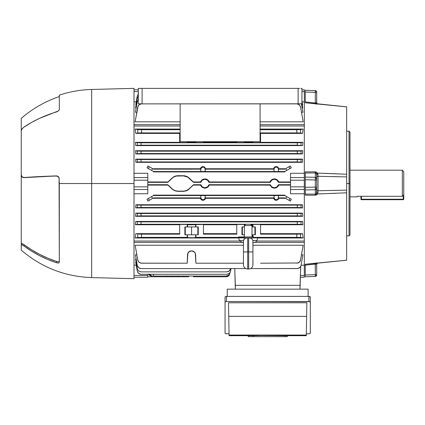 <?xml version="1.0" encoding="UTF-8"?>
<svg xmlns="http://www.w3.org/2000/svg" width="425" height="425" viewBox="0 0 425 425"><rect width="100%" height="100%" fill="white"/><g stroke="black" fill="none" stroke-linecap="round" stroke-linejoin="round"><path stroke-width="0.64" d="M402.321 170.207L349.993 170.207L402.321 170.207L402.321 196.292L402.321 170.207L403.75 171.636L403.75 194.793L403.75 171.636M357.127 196.711L357.127 196.292L402.321 196.292L403.75 194.793L403.75 199.229L403.75 194.793L402.321 196.292L357.127 196.292L357.127 196.849L349.993 196.849L357.127 196.849M361.409 199.229L361.409 196.292L361.409 199.229L360.931 199.229L361.409 199.229L361.409 199.702L403.272 199.702L403.272 199.229L361.409 199.229L361.409 199.702A0.478 0.478 0 0 1 360.931 199.229L361.409 199.702L403.272 199.702L403.75 199.229L361.409 199.229M403.272 195.298L403.272 199.229L403.75 199.229A0.478 0.478 0 0 1 403.272 199.702L403.272 195.298M360.931 196.292L360.931 199.229L360.931 196.292M338.098 173.862L323.526 173.304M346.662 235.859L349.037 235.859L349.993 234.908L349.993 183.526L349.037 183.526L349.037 235.859L349.037 183.526L346.662 183.526L346.662 106.866L317.034 103.944M316.689 274.996A1.429 1.429 0 0 1 315.313 276.425L305.272 276.776L315.313 276.425A1.429 1.429 0 0 0 316.689 274.996L316.689 274.757A1.429 1.185 180 0 1 315.323 275.942L315.313 276.425A1.429 1.429 0 0 0 316.689 274.996L316.673 264.462M316.62 102.653L316.689 92.299A1.429 1.185 180 0 0 315.323 91.115L315.313 92.395A1.429 0.547 0 0 1 316.689 92.937L316.689 92.06A1.429 1.429 0 0 0 315.313 90.631L305.272 90.281L315.313 90.631A1.429 1.429 0 0 1 316.689 92.06L316.689 92.299A1.429 1.185 0 0 0 315.323 91.115L315.313 92.395L305.272 92.044L305.272 101.92L315.313 102.999L315.313 92.395L315.313 102.999L316.434 102.818L315.669 103.036M317.034 263.112L346.662 260.19L346.662 190.14L318.006 190.745L317.974 192.557L316.689 192.392L316.689 187.887A1.429 0.792 180 0 1 315.323 188.679L315.313 189.731A1.429 1.317 0 0 0 316.689 188.413L316.689 179.164A1.429 0.792 180 0 0 315.323 178.373L315.313 179.961L316.689 179.961L316.689 174.659L316.434 173.671L315.313 172.933L305.272 172.996L305.272 177.087L315.313 177.326L315.313 172.933L305.272 172.996L305.272 171.881L315.212 171.817L315.876 171.907L315.212 171.817L315.313 172.933L315.212 171.817L317.406 173.018M315.876 263.139L315.212 263.197L315.876 263.139M317.034 194.48L317.459 193.954L316.498 194.889L315.212 195.234L305.272 195.176L305.272 194.06L315.313 194.124L315.313 189.731L305.272 189.964L305.272 194.06L305.272 187.329L315.313 187.096L315.313 179.961L305.272 179.727L305.272 187.329L305.272 171.881L315.212 171.817M315.876 171.907L317.459 173.102L346.662 174.245L346.662 107.18M315.876 103.912L315.212 103.859L315.876 103.912M304.321 101.857L302.09 101.862L304.321 101.862L304.321 91.566L301.941 91.566L304.321 91.566L304.321 89.808L301.941 89.808L304.321 89.808L304.321 124.658L260.073 124.658L304.321 124.658L304.321 101.862M305.272 265.099L304.321 265.2L305.272 265.099M315.987 264.047L305.272 265.131L305.272 275.012L315.313 274.662L315.313 264.058L316.434 264.233A1.429 1.211 96 0 1 317.459 263.139L346.662 260.19L346.662 190.14L318.006 190.745L318.006 176.311L346.662 176.912L346.662 190.14L346.662 183.526L349.037 183.526L349.037 131.197L349.037 183.526L349.993 183.526L349.993 132.148L349.993 234.908M317.831 103.907L305.272 102.792L305.272 90.281M346.662 192.812L317.459 193.954L346.662 192.812M315.323 275.942A1.429 1.185 0 0 0 316.689 274.757L316.689 274.114A1.429 0.547 180 0 1 315.313 274.662L315.313 276.425L315.313 274.662L305.272 275.012L305.272 276.776L305.272 264.265L317.831 263.149M316.689 263.208L316.689 262.74M305.272 276.776L305.272 275.012M305.272 189.364L305.272 189.964L315.313 189.731L315.323 188.679L315.313 187.096L305.272 187.329L305.272 189.964L305.272 187.329M316.689 104.311L316.689 103.843M305.272 102.165L305.272 102.792L316.689 103.944M316.689 175.822L316.434 173.671L315.313 172.933L315.313 177.326L305.272 177.087L305.272 179.727L315.313 179.961L315.313 177.326A1.429 1.317 -0 0 1 316.689 178.643L316.689 174.659L317.974 174.5L318.006 176.311L346.662 176.912L346.662 174.245L317.459 173.102L317.974 174.5L316.689 174.659L316.434 173.671L317.459 173.102L316.54 173.899L316.243 173.384M305.272 92.044L305.272 90.764L305.272 92.044L315.313 92.395A1.429 0.547 180 0 1 316.689 92.937L316.689 102.547A1.429 1.418 -0 0 0 317.709 103.907M305.272 179.727L305.272 177.087M332.334 176.566L338.098 176.694M317.974 103.96L346.662 106.866M315.212 195.234L305.272 195.176L305.272 194.06L315.313 194.124L315.212 195.234L317.459 193.954L315.212 195.234L315.313 194.124L316.434 193.386L317.459 193.954L317.937 192.934L317.459 193.954L316.434 193.386L316.689 188.413A1.429 1.317 180 0 1 315.313 189.731L315.313 194.124L316.243 193.673L316.689 192.392L317.974 192.557L318.006 190.745L319.016 190.729M317.831 173.756L317.672 173.416L317.831 173.756M335.41 193.301L329.433 193.534M323.446 193.752L318.516 193.917M317.831 193.295L317.937 192.934M317.459 173.102L317.783 173.644M315.323 178.373A1.429 0.792 0 0 1 316.689 179.164L316.689 178.643A1.429 1.317 180 0 0 315.313 177.326L315.323 178.373M317.974 174.5L318.006 176.311A1.429 0.616 0 0 0 316.689 176.922A1.429 0.616 180 0 1 318.006 176.311L318.006 190.745A1.429 0.616 0 0 1 316.689 190.129A1.429 0.616 180 0 0 318.006 190.745M316.689 187.096L316.689 179.961L315.313 179.961L315.313 187.096L316.689 187.096L315.313 187.096L315.323 188.679A1.429 0.792 0 0 0 316.689 187.887L316.689 187.096M316.243 102.93L316.54 102.733M317.459 103.918A1.429 1.211 84 0 1 316.434 102.818A1.429 1.211 -96 0 0 317.459 103.918M315.212 103.859L315.313 102.999L315.212 103.859M305.272 102.643L305.272 101.92L315.313 102.999M315.987 193.917L315.669 194.076L315.987 193.917M316.689 192.392L316.243 193.673M315.525 172.943L315.987 173.14M317.974 263.096L317.459 263.139A1.429 1.211 -84 0 0 316.434 264.233L315.578 264.021M316.243 264.122L316.689 264.509A1.429 1.418 180 0 1 317.709 263.149M305.272 264.424L305.272 265.131L315.313 264.058L315.212 263.197L315.313 274.662A1.429 0.547 0 0 0 316.689 274.114L316.689 264.509C317.066 263.404 317.459 262.953 317.863 263.144L346.662 260.227M305.272 264.265L315.212 263.197M23.853 245.889L24.103 246.075L24.103 244.763A114.182 103.482 0 0 0 56.456 261.418L47.828 258.166L39.525 254.293L31.599 249.815L23.603 244.412L24.103 244.763L24.103 246.075L31.588 251.143L39.509 255.627L47.818 259.5L56.456 262.724A111.531 101.081 180 0 1 24.103 246.075L22.217 244.943L21.324 244.853L21.25 250.134L21.25 118.352C32.528 108.635 45.215 101.378 59.309 96.576M58.007 263.027L56.456 262.724L56.456 261.418L58.007 261.726M134.002 88.358L91.662 89.468L91.662 183.526L134.002 183.526L134.002 88.358L134.002 278.699L134.002 183.526L91.662 183.526L91.662 277.589L91.662 183.526L59.309 183.526L59.309 262.374L58.804 262.942L57.518 262.979M21.526 244.779L22.212 244.943L21.25 245.044L21.25 174.882L22.212 176.938L24.103 177.512A111.531 9.722 0 0 1 56.456 175.913L58.007 176.317L59.08 177.56L59.309 183.526L91.662 183.526L91.662 277.589C64.998 276.617 41.528 267.468 21.25 250.134M23.109 245.406L23.603 245.719M59.25 109.868L58.443 110.914L56.456 111.95A111.531 91.364 180 0 0 24.103 126.995L22.217 128.695L21.25 130.656L21.25 174.882L21.526 176.083L22.647 177.22L22.217 176.938M91.662 183.526L91.662 89.468L91.662 183.526M21.834 176.683L21.526 176.205L22.647 177.342L23.603 177.629L21.834 176.683L22.647 177.342L24.103 177.639L56.456 175.913L58.443 176.651L59.08 177.56L59.309 262.374M91.662 89.468C80.596 89.765 69.812 91.662 59.309 95.152L59.309 109.533L58.443 110.914L39.509 118.357L31.588 122.411L23.603 127.357L21.834 129.205L21.25 130.656M59.309 95.152L59.309 109.533M56.998 175.945L56.456 176.035L58.443 176.779L59.309 178.798L58.443 176.779L56.456 176.035A114.182 9.95 180 0 0 24.103 177.639L23.603 177.507M59.08 261.513L59.309 261.083L58.804 261.646M23.603 244.412L21.324 243.557L23.603 244.412M56.456 175.913L23.109 177.533M21.526 176.205L21.324 175.642L21.526 176.205M47.828 176.348L31.599 177.151M47.828 258.166L39.525 254.293L31.599 249.815M22.647 177.342L22.212 177.06M22.647 177.22L23.115 177.406M21.834 243.52L23.115 244.104M22.647 243.844L22.212 243.642M21.834 244.816L22.217 244.943M56.992 262.878L56.456 262.724L56.456 261.418L58.443 261.715M59.08 262.804L58.443 263.017L59.08 262.804M58.082 263.027L58.438 263.017M281.594 88.379L281.175 88.379M148.383 88.379L147.969 88.379M138.284 88.379L138.284 103.748L141.35 103.881L301.649 103.801L301.941 103.748L301.941 88.379L301.941 103.748L298.132 103.881L142.088 103.881L142.088 88.379L298.132 88.379L298.132 103.881L298.132 88.379L138.284 88.379L138.284 103.748L142.088 103.881L142.088 88.379L138.359 88.379M158.631 88.379L159.051 88.379M291.837 88.379L292.262 88.379M149.584 88.379L157.431 88.379M282.795 88.379L290.636 88.379M260.073 103.881L260.073 141.711L180.147 141.711L180.147 103.881L180.147 141.711L260.073 141.711L260.073 103.881M299.593 88.379L298.132 88.379L299.593 88.379M301.649 88.379L300.826 88.379L301.649 88.379M251.988 225.516L251.037 224.565L251.988 225.516L244.375 225.516L251.988 225.516L251.988 236.938L251.988 225.516M245.326 224.565L244.375 225.516L245.326 224.565M252.912 251.924L252.912 265.243L252.912 251.924L252.912 265.243L252.912 251.924L248.657 251.924L248.657 269.046L248.657 251.924L252.912 251.924L252.912 240.72L252.912 251.924M248.657 237.888L248.657 251.924L247.706 251.924L247.706 269.046L247.706 251.924L243.451 251.924L243.451 265.243L243.451 240.72L243.451 265.243L243.451 251.924L247.706 251.924L247.706 237.888L245.161 238.298L243.769 239.7L243.451 240.72L244.348 238.914L246.149 237.888L238.664 237.888L247.706 237.888L247.706 269.046L248.657 269.046L248.657 237.888L247.706 237.888L257.693 237.888A14.275 14.275 0 0 1 256.854 240.614A3.331 3.331 0 0 1 253.783 242.643A3.331 3.331 0 0 0 256.854 240.614A14.275 14.275 0 0 0 257.693 237.888L250.213 237.888L251.202 238.298L248.657 237.888M252.912 240.72L252.588 239.7L251.202 238.298L252.593 239.7L252.896 240.614L252.593 239.7L252.896 240.614L256.854 240.614L252.912 240.72M252.992 236.938L238.664 236.938M244.375 226.939L244.375 234.791L244.375 226.939M238.664 237.888A14.275 14.275 0 0 0 239.509 240.614L243.467 240.614L239.509 240.614A14.275 14.275 0 0 1 238.664 237.888M243.467 240.614L243.769 239.7L245.161 238.298L244.348 238.914L245.379 238.181M239.509 240.614L242.574 242.643L243.451 242.643M253.465 236.938L242.893 236.938M252.912 242.643L253.783 242.643M252.748 242.643L253.741 242.643M242.617 242.643L243.615 242.643M247.706 251.924L248.657 251.924M251.202 238.298L252.014 238.914M248.248 335.692L229.08 335.692L269.158 335.399L306.292 335.692L287.369 335.692L287.369 336.642L287.369 335.686L285.079 335.686L285.079 336.642L287.369 336.642L285.079 336.642L285.079 335.686L260.658 335.479L253.242 335.686L253.242 336.642L285.079 336.642L253.242 336.642L253.242 335.686L248.248 335.686L248.248 336.642L253.242 336.642L248.248 336.642L248.248 335.686M310.314 296.9L308.885 296.406L226.206 296.416L225.059 296.9L225.059 302.021L226.488 301.527L309.894 301.676L310.314 302.021L310.314 333.306L309.166 333.79L306.329 333.8L309.432 333.763L310.314 333.306L310.314 296.9L309.894 296.549L308.885 296.406L308.885 301.527L226.488 301.527L226.488 296.406L308.885 296.406L308.885 301.527L310.314 302.021L310.314 296.9M226.488 333.8L225.059 333.306L225.059 302.021L225.059 333.306L225.941 333.763L229.048 333.8L226.488 333.8M306.866 302.775L228.507 302.775L229.07 335.043L306.303 335.043L306.632 316.375L228.74 316.375L228.507 302.775L306.866 302.775L306.303 335.043L229.07 335.043L229.08 335.692L228.74 316.375L306.632 316.375L306.866 302.775M306.292 335.692L306.303 335.043L306.292 335.692M229.048 333.784L229.07 335.213M306.303 335.213L306.329 333.784M226.488 301.527L226.488 296.406L225.059 296.9L225.059 302.021L226.488 301.527M308.125 289.143L227.248 289.143L227.248 296.406L227.248 289.143L308.125 289.143L308.125 296.406L308.125 289.143M300.039 285.34L235.338 285.34L300.039 285.34L300.039 289.143L300.698 266.48L300.039 285.34L235.338 285.34L235.338 289.143L234.749 268.579L235.338 285.34L300.039 285.34M272.287 179.366L274.348 178.883L275.745 179.1L277.015 179.727L278.423 181.31M278.04 180.721L278.386 181.247M278.455 181.369L278.694 181.916M202.831 179.366L204.887 178.883L206.284 179.1L208.101 180.179L208.962 181.31M208.579 180.721L208.93 181.247M208.994 181.369L209.238 181.916M278.003 186.384L278.71 185.103L290.525 185.103L278.71 185.103L278.433 184.716A4.255 4.255 0 0 1 274.348 187.781L274.348 188.169L275.745 187.956L277.015 187.324L278.71 185.103L278.433 184.716L290.509 184.716L290.509 182.336L278.433 182.336L276.903 180.126L274.348 179.27L271.793 180.126L270.263 182.336L208.972 182.336L207.442 180.126L204.887 179.27L202.332 180.126L200.802 182.336L193.471 182.336L193.338 181.953L200.526 181.953L200.802 182.336L193.471 182.336L188.897 177.815L193.338 181.953L200.526 181.953L200.818 181.305L200.526 181.953L200.802 182.336A4.255 4.255 0 0 1 208.972 182.336L209.254 181.953L269.981 181.953L270.273 181.305L269.981 181.953L270.263 182.336L208.972 182.336L209.254 181.953L208.574 180.71L206.943 179.366L208.107 180.184M205.185 197.721L205.163 197.721A2.178 2.178 0 0 1 202.985 199.893L202.985 200.34L204.622 199.761L205.525 198.3L205.179 197.896A2.199 2.199 0 0 0 205.185 197.721A2.199 2.199 0 0 1 205.179 197.896L205.525 198.3L204.94 199.452L202.985 200.34L201.349 199.761L200.446 198.3L153.51 198.3L200.446 198.3L200.791 197.896L153.51 197.896L153.51 198.3L153.51 197.896L200.791 197.896A2.199 2.199 0 0 1 200.786 197.721L200.786 195.516L153.51 195.516L151.555 196.642L152.586 198.427L153.51 197.896L152.586 198.427L151.555 196.642L146.997 199.272L147.969 201.089L146.997 199.272L147.969 201.089L152.586 198.427L149.34 200.303L148.309 198.518L146.997 199.272L147.969 201.089L149.34 200.303L148.309 198.518L153.51 195.516L153.51 195.128L284.814 195.128L153.51 195.128L153.51 195.516L205.185 195.516L205.185 197.721L205.185 195.516L274.051 195.516L205.185 195.516L205.185 197.721M278.449 197.721L278.428 197.721A2.178 2.178 0 0 1 276.25 199.893L276.25 200.34L277.886 199.761L278.789 198.3L278.444 197.896A2.199 2.199 0 0 0 278.449 197.721A2.199 2.199 0 0 1 278.444 197.896L278.789 198.3L278.205 199.452L276.25 200.34L274.614 199.761L273.711 198.3L205.525 198.3L273.711 198.3L274.056 197.896L205.179 197.896L274.056 197.896A2.199 2.199 0 0 1 274.051 197.721L274.051 195.516L278.449 195.516L278.449 197.721L278.449 195.516L284.814 195.516L278.449 195.516L278.449 197.721M270.273 185.752L269.981 185.103L209.254 185.103L208.972 184.716A4.255 4.255 0 0 1 204.887 187.781L204.887 188.169L206.29 187.956L207.554 187.324L208.962 185.752M192.366 250.915L194.363 251.961M200.818 185.752L200.526 185.103L193.338 185.103L187.733 190.134L193.471 184.716L188.764 189.098A7.613 7.613 0 0 1 183.579 191.138L177.671 191.335L174.813 190.793L177.671 191.335L183.579 191.335L186.437 190.793L183.579 191.335L177.671 191.138A7.613 7.613 0 0 1 172.486 189.098L174.813 190.793L172.353 189.242L167.779 184.716L172.486 189.098L167.779 184.716L147.815 184.716L147.815 182.336L147.799 184.716L147.815 182.336L167.779 182.336L167.912 181.953L147.799 181.953L167.912 181.953L172.353 177.815L167.779 182.336L172.486 177.958A7.613 7.613 0 0 1 177.671 175.918L183.579 175.918A7.613 7.613 0 0 1 188.764 177.958L193.338 181.953L188.897 177.815L186.437 176.258L188.897 177.815L193.471 182.336L187.637 177.087L183.579 175.918L176.253 176.051L173.613 177.087L172.486 177.958L173.506 176.922L167.912 181.953L173.517 176.917L176.221 175.854L173.517 176.917L167.779 182.336L147.799 182.336L147.815 184.716L167.779 184.716L172.353 189.242L167.912 185.103L147.799 185.103L167.912 185.103L172.353 189.242L174.887 190.613L177.671 191.138L183.579 191.138L186.363 190.613L188.764 189.098L193.471 184.716L200.802 184.716L200.547 185.157M185.029 175.854L183.579 175.716L186.437 176.263L183.579 175.716L177.671 175.716L185.029 175.854M207.559 179.732L205.594 178.941L203.432 179.116M270.273 181.305L271.134 180.179L269.981 181.953L270.263 182.336A4.255 4.255 0 0 1 278.433 182.336L278.71 181.953L290.525 181.953L278.71 181.953L277.562 180.179L276.404 179.366L277.562 180.179M277.015 179.732L275.055 178.941L272.892 179.116M135.692 159.125L135.851 162.323L135.692 159.125L302.632 159.125L302.467 162.323L302.632 159.125L297.957 159.55L140.367 159.55L135.692 159.125L302.632 159.125L302.467 162.323L135.851 162.323L140.367 161.93L297.957 161.93L302.467 162.323L135.851 162.323L135.692 159.125L137.28 159.439L137.28 162.037L135.851 162.323L135.692 159.125M291.322 167.779L290.349 165.962L291.322 167.779L284.814 171.541L278.449 171.541L278.449 169.177A2.199 2.199 0 0 0 278.449 169.161L278.821 168.757L284.814 168.757L284.814 169.161L278.449 169.161L284.814 169.161L285.733 168.629L286.763 170.414L284.814 171.541L284.814 171.923L153.51 171.923L153.51 171.541L151.555 170.414L152.586 168.629L153.51 169.161L153.51 168.757L200.414 168.757L201.285 167.184L202.523 166.595L200.712 167.896L200.414 168.757L200.786 169.161L153.51 169.161L200.786 169.161A2.199 2.199 0 0 0 200.786 169.177L200.786 171.541L153.51 171.541L205.185 171.541L205.185 169.177A2.199 2.199 0 0 0 205.185 169.161L205.557 168.757L273.679 168.757L274.231 167.519L273.679 168.757L274.051 169.161L205.185 169.161L274.051 169.161A2.199 2.199 0 0 0 274.051 169.177L274.051 171.541L205.185 171.541L284.814 171.541L284.814 171.923L153.51 171.923L153.51 171.541L151.555 170.414L152.586 168.629L147.969 165.962L146.997 167.779L147.969 165.962L149.34 166.754L148.309 168.539L151.555 170.414L146.997 167.779L148.309 168.539L149.34 166.754L153.51 169.161L153.51 168.757L200.414 168.757L200.786 169.161A2.199 2.199 0 0 0 200.786 169.177L200.807 169.177A2.178 2.178 0 0 1 202.985 166.998A2.178 2.178 0 0 1 205.163 169.177L205.185 169.177A2.199 2.199 0 0 0 205.185 169.161L205.557 168.757L273.679 168.757L274.051 169.161A2.199 2.199 0 0 0 274.051 169.177L274.072 169.177A2.178 2.178 0 0 1 276.25 166.998A2.178 2.178 0 0 1 278.428 169.177L278.449 169.177A2.199 2.199 0 0 0 278.449 169.161L278.821 168.757L284.814 168.757L284.814 169.161L290.349 165.962L288.979 166.754L290.009 168.539L291.322 167.779L290.349 165.962L291.322 167.779M204.308 166.919L204.685 167.19L204.308 166.919M274.55 167.184L273.976 167.896L275.788 166.595L274.55 167.184M277.578 166.919L277.158 166.717L277.578 166.919M137.732 145.249L297.293 145.18L297.293 142.805L141.026 142.805L301.043 142.694L301.043 145.292L301.043 142.694L297.293 142.805L297.293 145.18L302.605 145.6L302.924 142.322L301.043 142.694L302.924 142.322L260.552 142.322L302.924 142.322L302.605 145.6L302.924 142.322L302.605 145.6L135.718 145.6L135.4 142.322L135.718 145.6L141.026 145.18L297.293 145.18L302.605 145.6L135.718 145.6L135.4 142.322L179.674 142.322L135.4 142.322L137.28 142.694L135.4 142.322L135.718 145.6L138.109 145.228M135.139 129.062L135.766 133.392L135.139 129.062L180.147 129.062L135.139 129.062L140.202 129.683L180.147 129.694L141.504 129.694L141.504 132.892L179.674 132.892L179.674 142.614L187.228 142.614L187.228 141.711L187.228 142.614L187.871 142.269L191.569 142.184L195.261 142.269L195.904 142.614L203.463 142.614L203.463 141.711L203.463 142.614L195.904 142.614L195.904 141.711L195.904 142.614L194.374 142.226L187.526 142.322L187.526 141.711L187.228 142.614L179.674 142.614L179.674 132.892L140.202 132.898L135.766 133.392L179.674 133.392L135.766 133.392L137.753 132.998L137.753 129.582L135.139 129.062L135.766 133.392L135.139 129.062M302.552 133.392L303.179 129.062L302.552 133.392L260.552 133.392L302.552 133.392L296.82 132.892L296.82 129.694L260.073 129.694L298.122 129.683L303.179 129.062L260.073 129.062L303.179 129.062L302.552 133.392L300.565 132.998L300.565 129.582L303.179 129.062L302.552 133.392M135.564 150.726L135.798 153.956L135.564 150.726L302.754 150.726L302.52 153.956L302.754 150.726L297.293 151.178L141.026 151.178L135.564 150.726L302.754 150.726L302.52 153.956L135.798 153.956L140.367 153.558L297.957 153.558L302.52 153.956L135.798 153.956L135.564 150.726L137.28 151.066L137.28 153.664L135.798 153.956L135.564 150.726M136.228 101.862L134.002 101.862L136.228 101.862M302.632 104.922L302.207 104.922L302.632 104.922L301.941 101.007L302.632 104.922M136.117 104.922L135.692 104.922L136.117 104.922M302.924 112.28L301.5 112.28L302.924 112.28L301.431 103.812L302.924 112.28M136.823 112.28L135.4 112.28L136.823 112.28M303.179 121.821L260.073 121.821L303.179 121.821L300.565 106.994L303.179 121.821M137.753 106.983L135.139 121.821L180.147 121.821L135.139 121.821L137.928 106.351L139.055 104.741L141.504 103.849L139.055 104.741L138.205 105.751L135.766 118.256M302.754 108.04L302.175 108.04L302.754 108.04L301.941 103.418L302.754 108.04M136.149 108.04L135.564 108.04L136.149 108.04M276.404 187.685L273.636 188.116L274.348 188.169L274.348 187.781L276.903 186.931L278.433 184.716L290.525 184.716L290.525 182.336L278.433 182.336L278.71 181.953M275.055 188.116L273.849 188.142M273.642 188.116L272.292 187.691L274.348 188.169M272.292 187.691L271.134 186.873M205.599 188.116L204.181 188.116L204.887 188.169L204.887 187.781L207.442 186.931L208.972 184.716L270.263 184.716L269.981 185.103L209.254 185.103L208.972 184.716L270.263 184.716L270.002 185.157M208.542 186.384L206.943 187.691L208.574 186.347M206.948 187.691L204.388 188.142M202.837 187.691L201.2 186.347L202.22 187.329L204.887 188.169M135.851 204.733L135.692 207.931L135.851 204.733L302.467 204.733L302.632 207.931L302.467 204.733L135.851 204.733L140.367 205.126L297.957 205.126L302.467 204.733L301.043 205.015L301.043 207.613L140.367 207.506L135.692 207.931L302.632 207.931L135.692 207.931L137.28 207.613L137.28 205.015L135.851 204.733L135.692 207.931L135.851 204.733M187.627 224.761L187.526 226.939L187.526 224.735L187.871 224.788L187.228 224.437L188.758 224.83L195.606 224.735L195.606 226.939L187.228 226.939L198.257 226.939L198.257 234.791L195.606 234.791L195.606 237.66L195.606 234.791L187.526 234.791L191.569 234.791L191.569 226.939L191.569 234.791L195.904 234.791L195.904 237.363L194.374 237.756L187.526 237.66L187.526 234.791L187.228 234.791L187.526 234.791L187.526 237.66L187.228 234.791L184.875 234.791L184.875 226.939L187.228 226.939L187.228 224.437L179.674 224.437L179.674 234.164L141.504 234.164L141.504 237.363L187.228 237.363L137.753 237.474L137.753 234.053L137.753 237.474L135.139 237.989L141.504 237.363L141.504 234.164L135.766 233.66L135.139 237.989L238.685 237.989L135.139 237.989L135.766 233.66L135.139 237.989L135.766 233.66L179.674 233.66L135.766 233.66L140.202 234.159L179.674 234.164L179.674 224.437L187.228 224.437L187.228 226.939L184.875 226.939L184.875 234.791L187.228 234.791L187.228 237.363L187.627 237.687L194.374 237.756L195.904 237.363L244.322 237.363L195.904 237.363L195.904 234.791L198.257 234.791L198.257 226.939L195.904 226.939L195.904 224.437L203.463 224.437L203.463 234.164L236.762 234.164L236.762 224.437L244.322 224.437L244.322 226.939L241.968 226.939L241.968 234.791L244.322 234.791L244.322 236.938L244.322 234.791L241.968 234.791L241.968 226.939L244.322 226.939L244.322 224.437L245.342 224.809M135.718 221.452L135.4 224.735L135.718 221.452L302.605 221.452L302.924 224.735L302.605 221.452L135.718 221.452L140.367 221.871L297.957 221.871L302.605 221.452L302.924 224.735L260.552 224.735L302.924 224.735L297.957 224.251L140.367 224.251L135.4 224.735L179.674 224.735L135.4 224.735L137.28 224.363L137.28 221.765L135.718 221.452L135.4 224.735L135.718 221.452M303.179 237.989L302.552 233.66L303.179 237.989L257.672 237.989L303.179 237.989L302.552 233.66L260.552 233.66L302.552 233.66L303.179 237.989L300.565 237.474L303.179 237.989M290.349 201.089L291.322 199.272L290.349 201.089L285.733 198.427L286.763 196.642L284.814 195.516L284.814 195.128L284.814 195.516L291.322 199.272L290.349 201.089L288.979 200.303L290.009 198.518L291.322 199.272L290.349 201.089M135.798 213.095L135.564 216.325L135.798 213.095L302.52 213.095L302.754 216.325L302.52 213.095L135.798 213.095L140.367 213.499L297.957 213.499L302.52 213.095L301.043 213.387L301.043 215.99L140.367 215.879L135.564 216.325L302.754 216.325L135.564 216.325L137.28 215.99L137.28 213.387L135.798 213.095L135.564 216.325L135.798 213.095M304.321 173.299L304.321 126.012L260.073 126.012L304.321 126.012L304.321 124.658L304.321 173.299L290.525 173.299L304.321 173.299L304.321 177.565L290.525 177.565L304.321 177.565L304.321 173.299M275.745 179.1L276.404 179.366M272.951 179.1L271.134 180.179L272.951 179.1L275.055 178.941M206.29 179.1L206.943 179.366M203.49 179.1L201.673 180.179L203.49 179.1L205.594 178.941M175.398 176.056L177.671 175.716L174.308 176.481M134.002 173.299L147.799 173.299L147.799 177.565L134.002 177.565L147.799 177.565L147.799 173.299L134.002 173.299M180.147 126.012L134.002 126.012L180.147 126.012M202.523 166.595L204.685 167.19L205.557 168.757M275.788 166.595L277.95 167.19L278.821 168.757M187.733 190.134L186.437 190.793L188.897 189.242L193.471 184.716L200.802 184.716L200.526 185.103L193.338 185.103L187.744 190.129M204.181 188.116L201.673 186.873M278.423 185.746L277.562 186.873L275.745 187.956M304.321 193.752L290.525 193.752L304.321 193.752L304.321 189.492L290.525 189.492L290.525 193.752L290.525 189.492L304.321 189.492L304.321 180.2L290.525 180.2L290.525 189.492L290.525 186.851L304.321 186.851L290.525 186.851L290.525 180.2L304.321 180.2L304.321 177.565L304.321 241.044L256.631 241.044L304.321 241.044L304.321 193.752M134.002 241.044L239.732 241.044L134.002 241.044M147.799 193.752L134.002 193.752L147.799 193.752L147.799 189.492L147.799 193.752M284.814 198.3L278.789 198.3L284.814 198.3L284.814 197.896L278.444 197.896L284.814 197.896L285.733 198.427L284.814 197.896L284.814 198.3M134.002 265.195L136.228 265.195L134.002 265.195M304.321 265.195L304.321 242.399L255.042 242.399L304.321 242.399L304.321 241.044L304.321 265.195L301.086 265.195L304.321 265.195L304.321 275.485L300.379 275.485L304.321 275.485L304.321 265.195M135.564 259.011L136.149 259.011L135.564 259.011L137.28 268.733L135.564 259.011M135.692 262.129L136.117 262.129L135.692 262.129L137.28 271.139L135.692 262.129M135.4 254.772L136.823 254.772L135.4 254.772L137.28 265.434L135.4 254.772M299.195 268.069L300.592 266.672L301.043 265.434L302.924 254.772L301.5 254.772L302.924 254.772L301.043 265.434L300.209 267.219L297.957 268.52L250.612 268.579L297.957 268.52M135.766 248.8L137.753 260.063L135.139 245.236L243.451 245.236L135.139 245.236L137.928 260.7L139.055 262.315L140.84 263.149L187.228 263.208L187.871 253.236L189.364 251.488L191.569 250.835L193.768 251.488L195.261 253.236L195.904 263.208L243.451 263.208L195.904 263.208L195.606 254.74A4.043 4.043 0 0 0 187.877 253.231L188.243 252.572M252.912 245.236L303.179 245.236L252.912 245.236M300.565 106.994L299.264 104.741L296.82 103.849L298.722 104.359L300.395 106.351L302.552 118.256M298.122 104.077L298.722 104.359M260.552 132.892L296.82 132.892L260.552 132.892L260.552 142.614L260.552 132.892M252.992 141.711L252.992 142.614L260.552 142.614L252.992 142.614L252.992 141.711M250.862 224.846L252.7 224.735L252.7 226.939L255.345 226.939L255.345 234.791L252.992 234.791L252.992 237.363L252.992 234.791L255.345 234.791L255.345 226.939L252.992 226.939L252.992 224.437L260.552 224.437L260.552 234.164L296.82 234.164L296.82 237.363L252.992 237.363L300.565 237.474L300.565 234.053L302.552 233.66L300.565 234.053L300.565 237.474L296.82 237.363L296.82 234.164L300.565 234.053L260.552 234.164L260.552 224.437L252.992 224.437L252.992 226.939L251.972 226.939M260.552 263.208L298.122 262.979L299.737 261.848L300.395 260.7L303.179 245.236L300.565 260.063L299.264 262.315L296.82 263.208M252.912 260.865L252.992 263.208L252.912 260.865M298.722 262.698L298.122 262.979M193.471 276.787L193.46 276.048L193.471 276.787L226.201 276.787L193.471 276.787M229.117 275.427L230.175 272.382L229.117 275.427L227.502 276.558L226.201 276.787L227.502 276.558M209.254 181.953L269.981 181.953L270.242 181.369M167.79 276.048L167.779 276.787L147.815 276.787L172.486 276.787L172.476 276.048L172.486 276.787L188.764 276.787L188.774 276.048L188.764 276.787L183.579 276.787L183.579 276.048L183.579 276.787L177.671 276.787L177.671 276.048L177.671 276.787L167.779 276.787L167.79 276.048M153.51 276.048L153.51 274.284L153.51 276.048L226.201 276.048L153.51 276.048M226.201 276.048L228.65 275.156L229.5 274.146L229.994 272.664L229.5 274.146L228.65 275.156L226.201 276.048L227.502 275.82M148.702 274.146L149.908 275.538L151.555 276.048L152.586 276.048L150.939 275.538L149.733 274.146M236.762 142.614L244.322 142.614L244.322 141.711L244.322 142.614L244.965 142.269L248.657 142.184L252.349 142.269L252.992 142.614L251.467 142.226L244.614 142.322L244.614 141.711L244.322 142.614L236.762 142.614L236.762 141.711L236.762 142.614M187.616 254.007L187.871 253.236A4.043 4.043 0 0 0 187.526 254.74L187.228 263.208L141.504 263.208L179.674 263.208M138.582 99.37L137.28 101.623L135.4 112.28L137.28 101.623L138.582 99.37M203.463 142.322L236.762 142.322L203.463 142.322M141.026 142.805L137.28 142.694L137.28 145.292L137.28 142.694L141.026 142.805L141.026 145.18L141.026 142.805M203.463 233.66L236.762 233.66L203.463 233.66M236.762 224.735L203.463 224.735L236.762 224.735M187.871 224.788L203.463 224.437L203.463 234.164L236.762 234.164L236.762 224.437L244.322 224.437L245.097 224.798M251.988 226.939L252.7 226.939L252.992 224.437L251.308 224.836M245.751 268.579L141.026 268.579L245.751 268.579L141.026 268.579L138.582 267.686L137.28 265.434L137.732 266.672L139.124 268.069M187.627 253.969L188.758 251.972L191.569 250.835L194.374 251.972L195.261 253.236L195.606 254.74L195.516 254.007M297.293 221.871L141.026 221.871L141.026 224.251L297.293 224.251L297.293 221.871L297.293 224.251L301.043 224.363L301.043 221.765L302.605 221.452L302.924 224.735L301.043 224.363L301.043 221.765L297.293 221.871M139.724 268.345L140.388 268.526M299.742 267.686L297.293 268.579L250.612 268.579M290.525 173.299L290.525 180.2L290.525 173.299M304.321 277.249L300.321 277.249L304.321 277.249L304.321 275.485L304.321 277.249M190.772 250.915L188.769 251.961M197.848 226.939L197.848 234.791L197.848 226.939M185.289 226.939L185.289 234.791L185.289 226.939M242.377 234.791L242.377 226.939L242.377 234.791M254.936 226.939L254.936 234.791L254.936 226.939M244.614 226.939L244.322 226.939L244.614 226.939M251.988 234.791L252.7 234.791L252.7 236.938L252.7 234.791L252.992 234.791L251.972 234.791M244.614 234.791L244.322 234.791L244.614 234.791M195.904 226.939L195.606 226.939L195.904 224.437L195.904 226.939M244.614 225.277L244.614 224.735L244.614 225.277M188.748 251.982L188.264 252.546M192.307 250.904L190.825 250.904M195.256 253.226L194.889 252.577M194.868 252.546L194.384 251.982M195.495 253.922L195.266 253.247M195.606 141.711L195.606 142.322L195.606 141.711M252.7 141.711L252.7 142.322L252.7 141.711M134.002 189.492L147.799 189.492L147.799 177.565L147.799 186.851L134.002 186.851L147.799 186.851L147.799 189.492L134.002 189.492M134.002 180.2L147.799 180.2L134.002 180.2M134.002 91.566L138.284 91.566L134.002 91.566M138.284 89.808L134.002 89.808L138.284 89.808M147.799 274.284L147.799 275.485L134.002 275.485L147.799 275.485L147.799 274.284M147.799 277.249L147.799 275.485L147.799 277.249L134.002 277.249L147.799 277.249M204.887 187.781A4.255 4.255 0 0 1 200.802 184.716L202.332 186.931L204.887 187.781M201.673 180.179L202.22 179.727M270.263 184.716L271.793 186.931L274.348 187.781A4.255 4.255 0 0 1 270.263 184.716M271.134 180.179L271.681 179.727M204.685 167.19L203.894 166.717L202.077 166.717L201.285 167.184L200.414 168.757M200.807 169.177L200.786 171.541L200.807 169.177L200.807 171.514L205.185 171.541L204.993 168.343L203.819 167.163L201.774 167.365L200.807 169.177M275.379 200.191L276.25 200.34L276.25 199.893A2.178 2.178 0 0 1 274.072 197.721L274.051 197.721A2.199 2.199 0 0 0 274.056 197.896L273.711 198.3L274.035 199.107L275.379 200.191M274.051 195.516L274.072 197.721L274.051 195.516M274.072 197.721L275.039 199.527L277.084 199.729L278.258 198.555L278.428 195.542L274.072 195.542L274.072 197.721M202.114 200.191L202.985 200.34L202.985 199.893A2.178 2.178 0 0 1 200.807 197.721L200.786 197.721A2.199 2.199 0 0 0 200.791 197.896L200.446 198.3L200.77 199.107L202.114 200.191M200.786 195.516L200.807 197.721L200.786 195.516M200.807 197.721L201.774 199.527L203.819 199.729L204.993 198.555L205.163 195.542L200.807 195.542L200.807 197.721M277.95 167.19L277.158 166.717L275.342 166.717M274.072 169.177L274.051 171.541L274.072 169.177L274.072 171.514L278.449 171.541L278.386 168.752L277.461 167.365L275.416 167.163L274.438 167.965L274.072 169.177M290.509 182.336L290.509 184.716L290.509 182.336M187.744 176.922L186.437 176.263L187.738 176.922M185.852 191L186.942 190.575M206.715 187.797L206.3 187.951M209.243 185.119L208.994 185.683M200.85 181.241L201.195 180.721M275.028 179.329L275.692 179.488M277.562 186.873L277.015 187.324M278.71 185.109L278.455 185.683M270.311 181.247L270.656 180.715M274.114 168.752L274.438 167.965L274.114 168.752M275.416 167.163L275.825 167.041L275.416 167.163M276.675 167.041L277.084 167.163L276.675 167.041M278.258 168.343L278.386 168.752L278.258 168.343M200.85 168.752L201.174 167.965L200.85 168.752M202.151 167.163L202.56 167.041L202.151 167.163M203.41 167.041L203.819 167.163L203.41 167.041M204.993 168.343L205.121 168.752L204.993 168.343M173.384 190.055L172.853 189.667M184.009 191.324L183.595 191.335M177.241 175.732L177.655 175.716M187.866 177.002L188.397 177.384M273.679 168.757L273.976 167.896M300.337 276.771L300.379 275.485M146.997 167.779L147.969 165.962L146.997 167.779M229.5 274.885L228.65 275.894L226.201 276.787M285.733 168.629L286.763 170.414L290.009 168.539L288.979 166.754L285.733 168.629M148.777 274.284A3.804 3.294 90 0 0 151.555 276.048L152.586 276.048A3.804 3.294 -90 0 1 149.807 274.284M286.763 196.642L285.733 198.427L288.979 200.303L290.009 198.518L286.763 196.642M141.026 268.579L138.582 267.686M141.026 224.251L141.026 221.871L137.28 221.765L137.28 224.363L141.026 224.251M302.552 248.8L300.565 260.063M141.504 132.892L141.504 129.694L137.753 129.582L137.753 132.998L141.504 132.892M137.753 260.063L139.055 262.315L141.504 263.208M296.82 129.694L296.82 132.892L300.565 132.998L300.565 129.582L296.82 129.694M180.147 124.658L134.002 124.658L180.147 124.658M241.32 242.399L134.002 242.399L241.32 242.399M302.632 207.931L301.043 207.613L302.632 207.931L302.467 204.733L302.632 207.931M141.026 207.506L297.293 207.506L297.293 205.126L141.026 205.126L141.026 207.506L141.026 205.126L137.28 205.015L137.28 207.613L141.026 207.506M302.754 216.325L301.043 215.99L302.754 216.325L302.52 213.095L302.754 216.325M141.026 215.879L297.293 215.879L297.293 213.499L141.026 213.499L141.026 215.879L141.026 213.499L137.28 213.387L137.28 215.99L141.026 215.879M297.293 205.126L297.293 207.506L301.043 207.613L301.043 205.015L297.293 205.126M297.293 213.499L297.293 215.879L301.043 215.99L301.043 213.387L297.293 213.499M141.026 161.93L141.026 159.55L297.293 159.55L297.293 161.93L141.026 161.93L141.026 159.55L137.28 159.439L137.28 162.037L141.026 161.93M141.026 153.558L141.026 151.178L297.293 151.178L297.293 153.558L141.026 153.558L141.026 151.178L137.28 151.066L137.28 153.664L141.026 153.558M302.467 162.323L301.043 162.037L301.043 159.439L302.632 159.125L302.467 162.323M302.52 153.956L301.043 153.664L301.043 151.066L302.754 150.726L302.52 153.956M297.293 159.55L297.293 161.93L301.043 162.037L301.043 159.439L297.293 159.55M297.293 151.178L297.293 153.558L301.043 153.664L301.043 151.066L297.293 151.178M137.28 95.912L138.582 93.659L137.28 95.912L135.851 104.003M138.582 96.071L137.28 98.324L135.564 108.04L137.28 98.324L138.109 96.539M137.732 161.994L138.109 161.978M302.467 104.003L301.941 101.007M230.988 268.579L230.483 271.697M139.124 273.774L138.109 272.93L137.28 271.139L138.582 273.397L141.026 274.284L139.724 274.056M228.82 273.753L226.876 274.284L141.026 274.284M229.845 272.861L230.222 272.297L229.373 273.355L226.876 274.284M230.499 271.649L229.373 273.355M228.124 271.633L228.74 271.341L226.791 271.878L141.026 271.878L138.582 270.985L137.28 268.733L138.582 270.985L141.026 271.878L226.791 271.878L141.026 271.878M230.408 269.264L230.562 268.6L229.76 270.454L228.74 271.341M230.648 271.012L230.222 272.297M230.562 268.6L229.288 270.943L226.791 271.878M317.507 103.812L346.662 106.824M317.863 103.912C317.422 104.088 317.029 103.636 316.689 102.547M317.507 263.245L316.875 263.808M349.993 132.148L349.037 131.197L346.662 131.197M134.002 278.699L91.662 277.589M248.657 269.046C251.037 268.855 252.455 267.585 252.912 265.243M243.451 265.243C243.907 267.585 245.326 268.855 247.706 269.046"/></g></svg>
